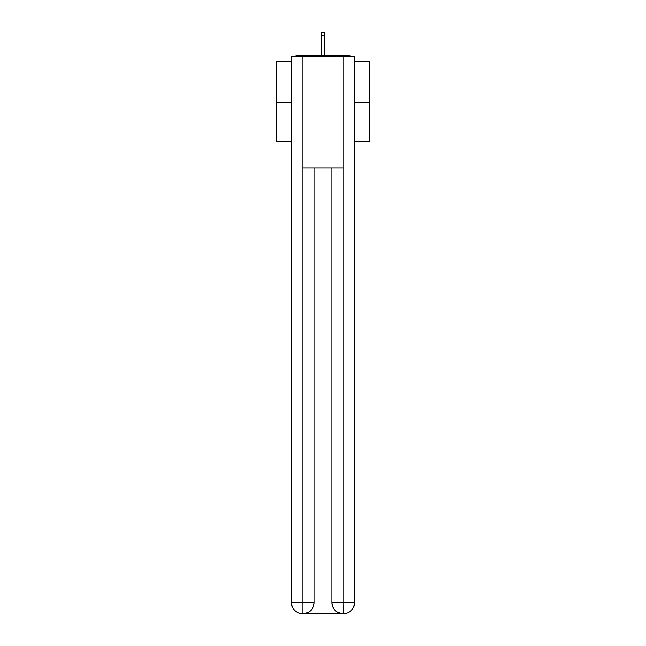 <?xml version="1.0" encoding="UTF-8"?>
<svg xmlns="http://www.w3.org/2000/svg" width="646" height="646" viewBox="0 0 646 646"><rect width="100%" height="100%" fill="white"/><g stroke="black" fill="none" stroke-linecap="round" stroke-linejoin="round"><path stroke-width="0.97" d="M354.565 61.451L369.423 61.451L369.423 141.119L354.565 141.119M291.435 102.116L276.577 102.116L276.577 141.119L291.435 141.119M276.577 102.116L276.577 61.451L291.435 61.451M369.423 102.116L354.565 102.116M351.351 56.622A2.786 2.786 0 0 0 349.276 55.693L296.724 55.693A2.786 2.786 0 0 0 294.649 56.622M349.276 55.693L337.487 55.693M308.513 55.693L296.724 55.693M302.57 613.7A11.144 11.144 0 0 1 291.435 602.557L314.182 602.557L314.182 168.041L314.182 602.557A11.144 11.144 0 0 1 303.039 613.7L302.57 613.7A11.144 11.144 0 0 1 291.435 602.557L291.435 56.622L302.853 56.622L302.853 168.041L343.147 168.041L343.147 56.622L302.853 56.622M343.147 56.622L354.565 56.622L354.565 602.557A11.144 11.144 0 0 1 343.43 613.7L342.961 613.7A11.144 11.144 0 0 1 331.818 602.557L331.818 168.041L331.818 602.557C332.391 609.121 336.098 612.836 342.961 613.7L303.039 613.7C309.927 612.981 313.641 609.267 314.182 602.557M331.818 602.557L343.147 602.557L343.236 613.7M302.853 168.041L302.853 613.7M324.389 35.732L321.611 35.732L321.611 32.3L324.389 32.3L324.389 55.693M321.611 35.732L321.611 55.693M343.147 168.041L343.147 602.557L354.565 602.557"/></g></svg>
